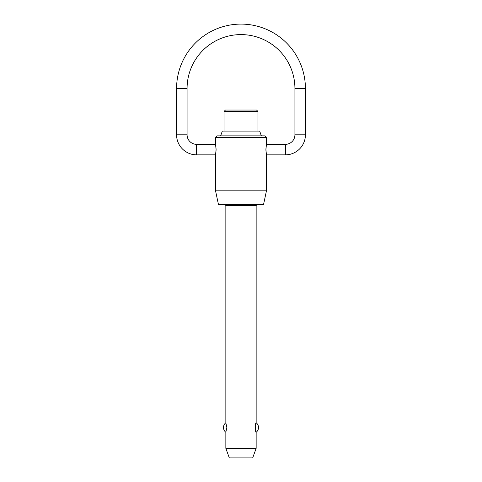 <?xml version="1.0" encoding="UTF-8"?>
<svg xmlns="http://www.w3.org/2000/svg" width="482" height="482" viewBox="0 0 482 482"><rect width="100%" height="100%" fill="white"/><g stroke="black" fill="none" stroke-linecap="round" stroke-linejoin="round"><path stroke-width="0.36" stroke-dasharray="2.41 1.81" d="M224.034 131.086L257.966 131.086L224.034 131.086M241 204.573L257.105 204.573L241 204.573M261.365 135.858L220.636 135.858L261.365 135.858M265.022 135.858L216.978 135.858M215.544 137.292L266.456 137.292M256.538 110.035L225.462 110.035M224.034 111.463L257.966 111.463M266.456 144.353L266.136 146.221M265.907 149.348L265.907 149.86M266.136 152.981L266.456 154.855M215.544 154.855L215.864 152.981M216.093 149.86L216.093 149.348M215.864 146.221L215.544 144.353M255.231 428.673L255.695 430.968M255.695 424.039L255.231 426.335M225.847 432.258L226.769 428.673M226.793 428.414L226.793 426.594M226.769 426.335L225.847 422.75M266.456 190.83L215.544 190.83M218.467 204.573L263.534 204.573M256.153 448.356L225.847 448.356M229.324 457.9L252.676 457.9M259.665 131.086L222.335 131.086M305.419 88.519L294.924 88.519M187.076 88.519L176.581 88.519M285.38 154.855L285.38 144.353M294.924 134.809L305.419 134.809M256.153 205.531L225.847 205.531M176.581 134.809L187.076 134.809M196.62 144.353L196.62 154.855"/><path stroke-width="0.72" d="M215.544 190.83L266.456 190.83L263.534 204.573L218.467 204.573L215.544 190.83L215.544 154.855L196.62 154.855A20.045 20.045 0 0 1 176.581 134.809L176.581 88.519L187.076 88.519A53.924 53.924 0 0 1 241 34.596A53.924 53.924 0 0 1 294.924 88.519L305.419 88.519A64.419 64.419 0 0 0 241 24.1A64.419 64.419 0 0 0 176.581 88.519M176.581 134.809L187.076 134.809A9.544 9.544 0 0 0 196.62 144.353L215.544 144.353L215.544 137.292L216.978 135.858L265.022 135.858L266.456 137.292L266.456 144.353L265.907 149.601L266.456 154.855L266.456 190.83M266.456 154.855L285.38 154.855A20.045 20.045 0 0 0 305.419 134.809L294.924 134.809A9.544 9.544 0 0 1 285.38 144.353L266.456 144.353M225.847 448.356L256.153 448.356L252.676 457.9L229.324 457.9L225.847 448.356L225.847 432.258L226.829 427.504L225.847 422.75L225.847 205.531L256.153 205.531L256.153 422.75L255.695 424.039M255.695 430.968L256.153 432.258L256.153 448.356M256.153 432.258C255.117 432.86 255.117 422.148 256.153 422.75A5.965 5.965 0 0 1 256.153 432.258M224.034 131.086L224.034 111.463L257.966 111.463L257.966 131.086M220.636 135.858L222.335 131.086L259.665 131.086L261.365 135.858M257.966 111.463L256.538 110.035L225.462 110.035L224.034 111.463M266.456 137.292L215.544 137.292M215.544 144.353L216.093 149.601L215.544 154.855M266.136 146.221L265.907 149.348M265.907 149.86L266.136 152.981M215.864 152.981L216.093 149.86M216.093 149.348L215.864 146.221M255.231 426.335L255.231 428.673M196.62 154.855L196.62 144.353M285.38 144.353L285.38 154.855M256.153 205.531L257.105 204.573M305.419 134.809L305.419 88.519M225.847 422.75A5.965 5.965 0 0 0 225.847 432.258M294.924 134.809L294.924 88.519M187.076 134.809L187.076 88.519M225.847 205.531L224.895 204.573"/></g></svg>
